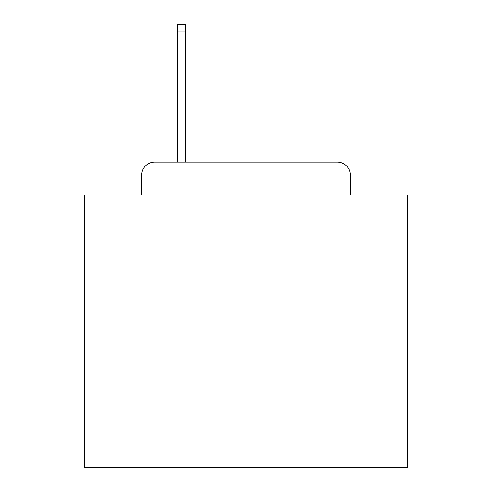 <?xml version="1.0" encoding="UTF-8"?>
<svg xmlns="http://www.w3.org/2000/svg" width="492" height="492" viewBox="0 0 492 492"><rect width="100%" height="100%" fill="white"/><g stroke="black" fill="none" stroke-linecap="round" stroke-linejoin="round"><path stroke-width="0.74" d="M141.757 174.998L141.757 195.004L141.757 174.998A12.909 12.909 0 0 1 154.666 162.089L177.255 162.089L177.255 24.6L185.65 24.6L185.65 162.089L337.334 162.089L154.666 162.089M350.243 195.004L350.243 174.998L350.243 195.004L407.37 195.004L407.37 467.4L84.63 467.4L84.63 195.004L141.757 195.004M350.243 174.998A12.909 12.909 0 0 0 337.334 162.089M177.255 32.023L185.65 32.023"/></g></svg>
